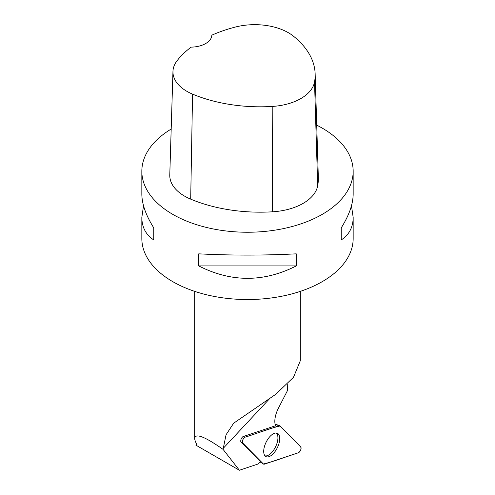 <?xml version="1.0" encoding="UTF-8"?>
<svg xmlns="http://www.w3.org/2000/svg" width="495" height="495" viewBox="0 0 495 495"><rect width="100%" height="100%" fill="white"/><g stroke="black" fill="none" stroke-linecap="round" stroke-linejoin="round"><path stroke-width="0.74" d="M242.723 443.025L263.383 463.976A3.354 1.615 116.2 0 0 263.538 464.093A3.354 1.615 116.2 0 0 264.373 464.149L298.299 452.801A3.354 1.615 116.2 0 0 300.657 450.066A3.354 1.615 116.2 0 0 300.719 446.923L280.052 425.978A3.354 1.615 116.2 0 0 279.762 425.787A3.354 1.615 116.2 0 0 279.069 425.805L245.136 437.153A3.354 1.615 116.2 0 0 242.779 439.888A3.354 1.615 116.2 0 0 242.723 443.025L241.127 442.035M278.072 446.094A12.981 6.256 116.2 0 0 277.231 433.23A12.981 6.256 116.2 0 0 265.37 443.86A12.981 6.256 116.2 0 0 265.778 456.508A12.981 6.256 116.2 0 0 278.072 446.094M300.273 360.836L293.492 377.295L275.684 394.342L233.652 423.206L226.048 434.783L223.066 449.367L239.394 470.25L195.822 445.098L196.521 443.885M195.822 445.098L197.029 444.838C195.463 442.016 194.677 439.832 194.671 438.292C195.476 432.976 204.942 436.67 223.066 449.367M239.394 470.25L258.099 463.994A17.752 8.551 116.2 0 1 260.71 461.891L240.799 441.707C240.57 439.863 241.263 438.186 242.872 436.664L275.567 425.731A17.752 8.551 116.2 0 1 278.4 408.245L287.539 390.45L287.737 384.114M351.475 205.747L353.164 217.404L353.164 238.534A105.664 61.003 180 0 1 287.935 294.89A105.664 61.003 180 0 1 172.786 281.667A105.664 61.003 180 0 1 141.836 238.534L141.836 217.404L143.525 205.747M316.72 125.148A105.664 61.003 180 0 1 322.214 128.1A105.664 61.003 180 0 1 353.164 171.239A105.664 61.003 180 0 1 247.5 232.242A105.664 61.003 180 0 1 141.836 171.239A105.664 61.003 180 0 1 171.19 129.047M198.755 265.914L198.755 253.836C231.252 255.507 263.748 255.507 296.245 253.836L296.245 265.914C263.748 282.453 231.252 282.453 198.755 265.914L296.245 265.914M353.164 217.404C353.084 227.298 349.111 234.803 341.247 239.927L341.247 227.849C349.111 215.313 353.084 204.058 353.164 194.09L353.164 171.239M141.836 171.239L141.836 194.09C141.917 204.058 145.889 215.313 153.753 227.849L153.753 239.927C145.889 234.803 141.917 227.298 141.836 217.404M315.142 73.854L318.328 177.346A118.342 68.322 180 0 1 317.685 185.767A50.719 29.279 180 0 1 272.528 211.804A118.342 68.322 180 0 1 190.693 199.145A50.719 29.279 180 0 1 169.779 174.927L172.959 71.428A47.532 27.442 180 0 1 177.043 60.78A115.156 66.485 180 0 1 191.15 47.124A21.13 12.202 180 0 0 211.848 35.17A115.156 66.485 180 0 1 235.379 27.046A47.532 27.442 180 0 1 293.213 35.993A115.156 66.485 180 0 1 315.142 73.854A115.156 66.485 180 0 1 314.517 82.046A47.532 27.442 180 0 1 272.201 106.444A115.156 66.485 180 0 1 192.561 94.124A47.532 27.442 180 0 1 172.959 71.428M341.247 239.927L341.247 227.849M153.753 227.849L153.753 239.927M264.967 455.821A12.771 6.15 116.2 0 0 275.548 446.861A12.771 6.15 116.2 0 0 276.191 433.014M280.059 425.978C268.816 428.565 256.707 433.614 245.143 437.153C242.828 438.848 242.024 440.804 242.723 443.031L263.383 463.976C274.626 461.389 286.729 456.334 298.299 452.801C300.607 451.106 301.412 449.144 300.713 446.923L280.059 425.978M263.538 464.093L260.364 462.12L263.383 463.976M243.404 436.491L245.136 437.153M279.069 425.805L275.127 424.295M270.022 398.234L223.103 448.47M314.517 82.046L317.685 185.767M272.201 106.444L272.528 211.804M192.561 94.124L190.693 199.145M275.072 424.036L279.762 425.787M194.671 291.363L194.671 438.292M300.329 291.363L300.329 360.836"/></g></svg>
